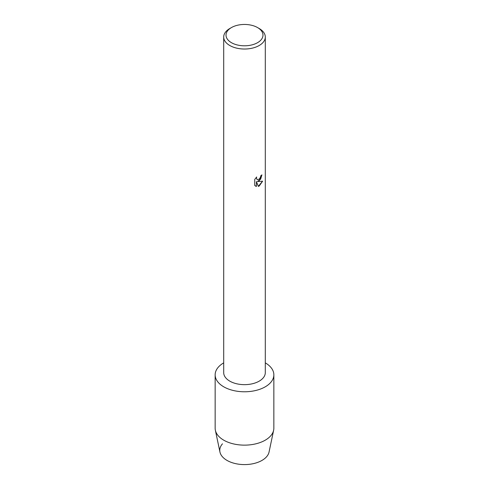 <?xml version="1.0" encoding="UTF-8"?>
<svg xmlns="http://www.w3.org/2000/svg" width="489" height="489" viewBox="0 0 489 489"><rect width="100%" height="100%" fill="white"/><g stroke="black" fill="none" stroke-linecap="round" stroke-linejoin="round"><path stroke-width="0.73" d="M273.852 374.825A29.352 16.95 180 0 1 265.258 386.811A29.352 16.95 180 0 0 265.301 362.869A29.352 16.95 180 0 1 273.852 374.825L273.852 428.193A29.352 16.95 180 0 1 273.638 430.234L269.054 452.038A24.731 14.279 180 0 1 261.988 460.412A24.731 14.279 180 0 1 229.946 461.861A24.731 14.279 180 0 1 222.483 443.816M257.575 27.58L259.207 28.521A20.801 12.011 180 0 1 265.301 37.011L265.301 372.649A20.801 12.011 180 0 1 259.207 381.139A20.801 12.011 180 0 1 236.542 383.743A20.801 12.011 180 0 1 223.699 372.649L223.699 37.011A20.801 12.011 180 0 1 229.793 28.521L231.425 27.58A18.49 10.679 180 0 1 257.575 27.58A18.49 10.679 180 0 1 257.575 42.671A18.49 10.679 180 0 1 231.425 42.677A18.49 10.679 180 0 1 231.425 27.58L229.793 28.521M265.258 386.811A29.352 16.95 180 0 1 223.766 386.823A29.352 16.95 180 0 1 223.699 362.869A29.352 16.95 180 0 0 215.148 374.825A29.352 16.95 180 0 0 233.265 390.485A29.352 16.95 180 0 0 265.258 386.811M259.207 180.82L257.428 181.498L262.605 181.199L259.207 186.022L258.333 186.395L256.413 181.56L256.413 186.45L254.738 185.465L254.738 179.432L256.67 176.975L256.407 178.173L257.122 179.597L259.207 179.2L260.57 177.042L260.771 175.789A20.801 12.011 0 0 0 261.933 174.86L259.207 180.82M265.301 37.011A20.801 12.011 180 0 1 259.207 45.508A20.801 12.011 180 0 1 236.542 48.111A20.801 12.011 180 0 1 223.699 37.011M261.902 174.891L260.631 179.188L257.428 181.498M257.122 179.597L256.377 178.155L256.597 177.042M255.515 186.083L256.383 186.425L256.413 181.56M258.32 186.364L262.562 181.211M273.638 430.234A29.352 16.95 180 0 1 265.258 440.173A29.352 16.95 180 0 1 234.928 444.214A29.352 16.95 180 0 1 215.362 430.234A29.352 16.95 180 0 1 215.148 428.193L215.148 374.825M261.988 460.412A24.731 14.279 180 0 1 236.431 463.81A24.731 14.279 180 0 1 219.946 452.038L215.362 430.234"/></g></svg>
